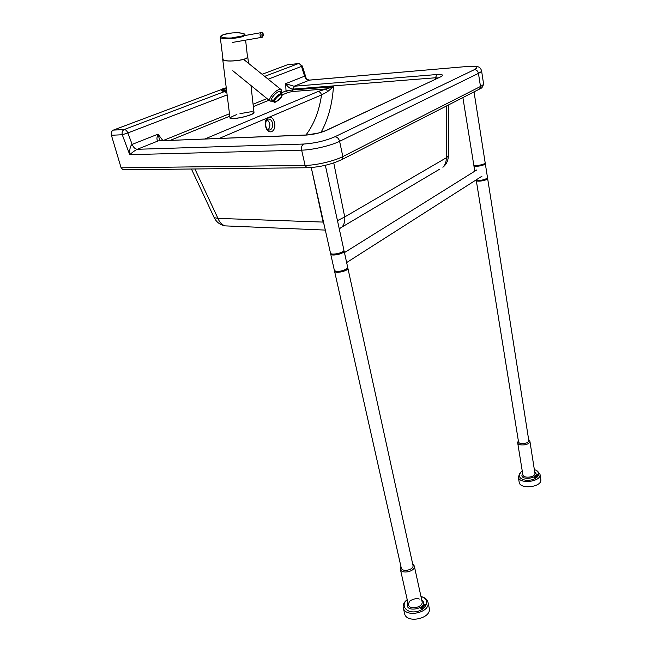 <?xml version="1.0" encoding="UTF-8"?>
<svg xmlns="http://www.w3.org/2000/svg" width="652" height="652" viewBox="0 0 652 652"><rect width="100%" height="100%" fill="white"/><g stroke="black" fill="none" stroke-linecap="round" stroke-linejoin="round"><path stroke-width="0.98" d="M306.636 134.964L158.721 140.848L306.35 135.07L318.486 133.008L326.424 130.416L440.801 76.773L326.082 130.449M159.381 140.685L158.721 140.848M159.854 140.685L158.004 134.165C156.513 137.988 156.602 140.213 158.265 140.856L137.336 149.284C135.176 150.294 132.649 152.087 129.74 154.671L301.64 150.156L305.103 165.404L306.913 167.743L307.687 167.743M440.801 76.773C443.906 74.98 442.635 74.23 436.97 74.515L435.438 77.775L438.014 77.971M436.97 74.515L294.517 86.211L292.935 89.12L435.438 77.775L435.397 79.194M294.517 86.211L292.65 89.128L292.952 89.919L286.024 90.921L281.631 92.698M467.981 66.422L309.643 80.074L294.028 86.251L285.657 83.668C287.728 86.928 290.058 88.745 292.65 89.128M219.325 138.387L321.534 94.931C320.898 92.763 319.716 91.63 317.989 91.541L204.964 138.949M305.967 134.988C314.052 124.23 319.235 110.881 321.534 94.931L327.467 91.736L326.448 88.9L317.989 91.541M327.467 91.736L333.425 86.724L326.448 88.9L292.047 91.565L292.952 89.919L333.425 86.724C332.341 103.994 328.225 119.177 321.077 132.274M478.804 89.43L479.66 88.99L480.483 86.48L342.838 156.578C334.305 161.068 315.91 165.372 305.103 165.404L121.109 167.808L123.016 169.773L123.815 169.764M121.109 167.808L111.402 135.266L122.266 134.752L129.74 154.671C129.495 149.129 130.294 145.698 132.136 144.402L127.849 132.943L227.132 94.907M282.3 94.825L287.899 92.551L286.024 90.921L285.657 83.668L304.59 76.178L305.992 77.653C306.155 78.827 307.279 79.642 309.374 80.09M224.867 91.435L124.214 129.536L113.342 130.107C111.516 131.06 110.873 132.78 111.402 135.266M113.342 130.107L221.395 89.552M224.027 88.566L226.244 87.735M262.096 74.287L287.573 64.719L298.975 63.546L302.341 66.023L305.992 77.645M298.372 63.603L287.573 64.719M267.907 129.772C269.626 128.297 270.221 126.097 269.683 123.179L267.255 119.52M347.63 267.727L347.875 268.176C348.73 270.979 334.712 274.027 334.525 271.077L334.566 270.629M421.722 608.919L420.833 608.618L424.631 604.233L425.52 604.526L421.722 608.919M424.957 605.178L421.591 608.878M424.631 604.233L424.827 605.129M420.98 596.572L421.665 596.776C430.238 599.327 426.946 609.669 416.661 611.568C406.424 613.719 400.018 605.3 407.215 599.636M412.651 563.801L414.297 565.993C415.772 571.551 401.094 574.689 400.304 568.984L400.898 566.409M407.068 599.75C404.053 602.146 402.781 604.763 403.238 607.599C404.753 618.251 430.727 612.725 427.997 602.318C427.427 599.832 425.577 598.047 422.472 596.971L421.159 596.621M429.212 607.925L429.252 608.137C431.991 618.601 406.09 624.119 404.558 613.402L403.286 607.811M412.952 565.194L412.977 565.292C414.207 569.962 401.876 572.595 401.216 567.802L334.541 271.134M487.37 177.988L487.614 178.363C488.12 180.311 476.196 182.348 476.262 180.311L476.384 179.911M535.259 477.94L534.436 477.761L537.191 474.574L538.014 474.754L535.259 477.94M537.435 475.414L535.137 477.908M537.191 474.574L537.313 475.389M534.355 469.676L534.754 469.79C542.081 471.934 538.715 479.204 529.75 480.174C520.818 481.331 515.642 475.112 522.113 471.314L522.285 471.209M528.617 439.424L529.872 441.054C530.72 445.088 517.9 446.685 517.647 442.586L518.356 440.776M520.606 472.472L518.299 476.873C518.788 484.566 541.576 481.869 540.003 474.273L536.368 470.467M540.793 479.391L540.818 479.538C542.399 487.191 519.66 489.856 519.163 482.113L518.324 477.011M528.756 440.271L528.764 440.328C529.473 443.719 518.699 445.063 518.487 441.624L476.262 180.351M330.719 253.432L330.662 253.897C330.817 256.717 344.932 253.644 344.101 250.971L343.84 250.523M347.663 267.222L346.954 268.616C343.384 270.89 339.553 271.721 335.454 271.118L334.321 270.181L330.678 253.954M335.674 271.232L336.448 271.672C339.961 272.194 343.237 271.476 346.302 269.529L346.905 268.681M474.012 165.086L473.865 165.502C473.792 167.45 485.773 165.372 485.284 163.513L485.006 163.139M487.484 177.548L487.077 178.298C483.751 180.099 480.288 180.685 476.693 180.082L476.27 179.813M477.174 180.392L477.549 180.637C480.63 181.158 483.597 180.653 486.441 179.113L486.783 178.681M343.889 250.001L343.906 250.058C344.729 252.723 330.613 255.796 330.458 252.984L311.257 167.564M485.153 162.69L485.161 162.731C485.65 164.573 473.662 166.659 473.735 164.711L462.887 97.58M220.767 36.056L220.221 36.895C219.602 40.408 245.657 38.101 245.005 34.711L244.459 33.969L239.537 32.771L232.234 32.918L223.815 34.507L220.767 36.056M220.237 37.025L222.96 59.014C222.389 62.804 248.159 60.481 247.483 56.814L247.467 56.667M247.401 56.121L247.76 56.789C248.461 60.546 222.096 62.918 222.682 59.039L222.894 58.46M222.699 59.185L229.993 117.93C229.292 120.783 254.557 115.168 254.003 112.592L253.995 112.486M281.403 93.26C281.957 90.824 281.908 89.65 281.265 89.748L278.673 89.691C274.256 91.272 268.037 99.275 269.887 100.946L270.27 101.231M222.788 91.198L221.607 90.473L221.509 89.577M226.847 92.584L222.625 91.231L221.607 90.473L221.656 89.259M281.085 97.091C278.583 100.343 276.521 101.728 274.908 101.239C273.636 99.756 280.629 93.309 281.566 95.102L281.085 97.091M311.42 168.289L323.066 222.079L217.955 218.379L214.206 217.662M325.307 230.083L225.282 225.885C222.014 224.948 219.569 222.446 217.955 218.379L194.907 168.982M306.35 135.07C313.482 134.508 320.173 132.959 326.424 130.416M123.016 169.773L306.913 167.743C319.676 167.246 331.428 164.467 342.161 159.43L342.838 156.578L339.61 141.313L478.454 73.383C480.565 72.331 481.608 71.451 481.567 70.718C480.059 66.757 478.796 65.901 468.519 66.374L309.203 80.147C307.116 80.106 305.584 78.786 304.59 76.178L301.517 66.406L302.341 66.023M467.851 66.471C476.954 65.893 479.13 66.952 474.371 69.658L334.9 136.765C325.372 140.856 314.94 143.285 303.62 144.043L137.336 149.284C135.184 149.088 133.448 147.466 132.136 144.402L158.004 134.165L162.935 140.604M287.899 92.551L292.047 91.565M170.408 140.31L229.773 116.178M253.335 106.602L269.007 100.229M236.896 114.524C227.295 118.265 228.371 119.332 240.132 117.743C251.33 115.559 258.453 111.296 250.132 111.9L239.969 113.66M446.343 106.056L446.221 157.833L344.721 216.953L337.459 220.637M323.531 222.153L323.066 222.079L324.077 224.581M439.619 169.194L341.795 227.165C344.166 224.728 345.144 221.321 344.721 216.953L333.759 162.918M448.299 156.162L446.221 157.833C446.4 161.786 445.292 164.932 442.887 167.262C446.335 164.418 448.136 160.783 448.299 156.35L448.462 104.972M483.539 83.595L483.548 83.692C483.05 86.643 481.746 88.403 479.66 88.99L341.289 159.879M481.551 70.636L483.548 83.692C483.597 84.475 482.578 85.404 480.483 86.48L478.454 73.383C477.867 70.962 476.506 69.723 474.371 69.658M303.62 144.043C301.843 145.192 301.183 147.23 301.64 150.156C312.479 149.976 330.988 145.657 339.61 141.313C338.779 138.477 337.214 136.961 334.9 136.765M191.435 169.015L214.239 217.744C216.562 222.283 220.237 224.997 225.282 225.885L228.412 226.016M339.236 228.762L341.795 227.165L339.26 228.852M267.002 98.599L253.066 104.23M229.471 113.758L163 140.596M268.168 79.185L301.517 66.406C300.817 64.572 299.741 63.643 298.29 63.635L264.671 76.365M124.214 129.536C125.714 129.642 126.92 130.775 127.849 132.943L122.266 134.752C121.737 132.242 122.389 130.498 124.214 129.536M272.479 123.032C272.992 127.523 271.713 129.895 268.648 130.147C267.89 130.098 267.067 129.194 266.179 127.425C264.712 123.024 266.831 118.656 268.053 119.039L269.08 119.014C270.727 119.406 271.86 120.742 272.479 123.032M268.428 117.507C262.414 120.001 265.829 134.239 271.745 131.508C277.654 128.982 274.37 114.939 268.428 117.507M267.956 119.08L269.08 119.014L267.956 119.08M422.056 601.486L422.08 601.609C423.596 607.387 409.163 610.459 408.315 604.543L409.407 601.568C409.057 601.022 415.601 597.411 419.285 599.066M407.932 602.831C402.781 614.331 431.216 608.023 421.681 599.775M529.872 441.054L534.909 473.173C535.781 477.386 523.124 478.902 522.839 474.623L517.664 442.659M522.668 473.539C517.362 481.518 542.309 478.372 534.721 472.007M224.158 34.434C233.921 31.272 250.987 33.122 241.11 36.349C231.142 39.625 213.962 37.612 224.158 34.434M263.212 35.167C261.11 38.232 261.819 30.644 263.212 35.167M232.519 42.413L261.762 37.343L263.538 35.428C263.351 33.505 262.634 32.559 261.395 32.6C259.439 34.051 259.561 35.632 261.762 37.343L262.267 37.254M273.172 101.027C267.956 102.943 273.816 93.35 279.089 91.402C281.11 90.701 281.843 91.28 281.289 93.138M226.578 90.392L221.745 89.226L223.237 88.664L226.399 88.99M226.774 92.005L221.745 90.424M221.541 89.894L226.7 91.419M271.371 99.071L273.701 101.606C274.158 103.456 276.766 101.883 281.534 96.903L282.023 93.937C280.857 91.688 272.104 99.748 273.701 101.606L273.881 101.785M281.444 96.961C278.763 101.394 272.275 103.904 275.014 99.414C277.719 94.907 284.231 92.454 281.444 96.961M414.297 565.993L422.056 601.494M408.315 604.543L400.328 569.09M429.252 608.137L427.997 602.318M412.977 565.292L347.875 268.176M540.818 479.538L540.003 474.273M528.764 440.328L487.614 178.363M347.679 267.279L344.101 250.971M346.302 269.529L346.954 268.616M336.448 271.672L335.454 271.118M487.492 177.588L485.284 163.513M474.778 171.174L473.874 165.535M486.441 179.113L487.077 178.298M477.549 180.637L476.693 180.082M343.906 250.058L325.332 165.298M485.161 162.731L474.028 91.875M476.767 169.936L344.46 252.593M481.999 176.162L346.644 262.56M247.483 56.814L245.608 40.139M245.087 35.493L245.005 34.711M254.003 112.592L250.979 85.551M248.485 63.309L247.76 56.789M232.136 37.8L260.89 32.69M232.797 70.75L269.887 100.946L273.269 101.133M243.612 59.381L280.955 89.495M223.514 88.623L226.391 88.925M281.892 93.79L279.545 91.247"/></g></svg>
